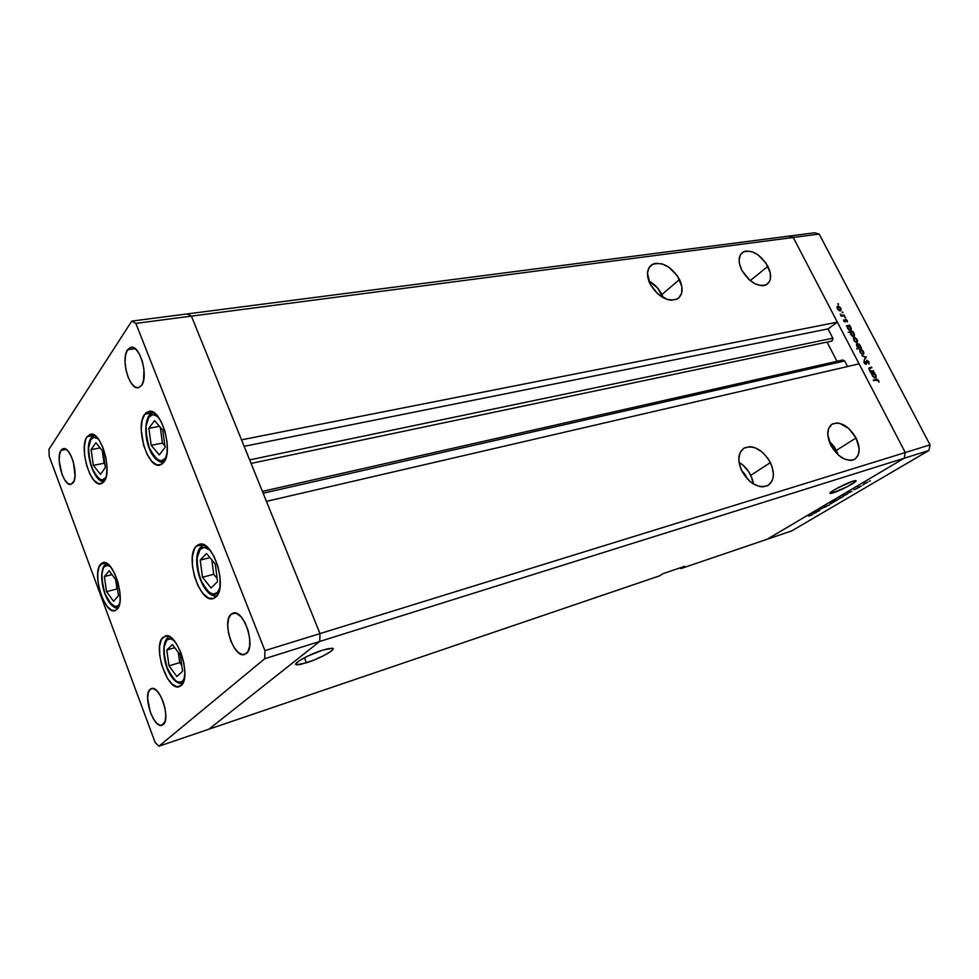 <?xml version="1.0" encoding="UTF-8"?>
<svg xmlns="http://www.w3.org/2000/svg" width="979" height="979" viewBox="0 0 979 979"><rect width="100%" height="100%" fill="white"/><g stroke="black" fill="none" stroke-linecap="round" stroke-linejoin="round"><path stroke-width="1.47" d="M163.603 462.626L159.895 465.098C147.572 468.941 134.833 426.012 144.733 414.227L151.623 413.016L144.733 414.227L146.642 412.306L151.292 411.498L156.42 414.802L161.241 421.765L164.986 431.323L167.054 441.97L167.14 452.017L165.218 459.897L161.621 464.413L156.934 464.915L151.88 461.415L147.193 454.464L143.583 445.127L141.233 429.695L142.065 420.664L144.733 414.227L148.82 411.4C161.156 407.545 173.919 451.662 163.603 462.626M215.955 596.97L213.226 598.597C199.826 603.651 184.688 556.867 196.192 546.27L203.13 544.557L196.192 546.27L198.296 544.691L203.351 544.63L208.882 548.717L214.009 556.341L217.938 566.364L220.03 577.182L219.969 587.094L217.754 594.547L213.789 598.414L208.686 598.145L203.24 593.874L198.26 586.274L194.478 576.509L192.435 565.997L192.422 556.28L194.478 548.791L196.192 546.27L199.361 544.312C212.737 539.221 227.972 587.265 215.955 596.97M181.127 685.557L179.279 686.634C167.385 691.651 152.369 646.177 162.918 637.378L166.968 635.885L171.827 638.284L176.758 644.255L180.993 652.907L183.844 662.893L184.872 672.646L183.905 680.601L181.127 685.557L176.991 686.781L172.133 684.15L167.299 678.117L161.633 664.802L159.699 655.012L159.601 646.14L161.388 639.52L165.108 636.044C176.954 630.953 192.129 677.554 181.127 685.557M117.186 609.256L114.984 610.676C104.582 614.69 91.72 573.4 100.47 564.345L105.965 562.998L100.47 564.345L102.097 562.986L106.062 563.035L110.48 566.719L114.678 573.51L117.994 582.37L119.891 591.916L120.074 600.616L118.532 607.139L115.522 610.492L111.52 610.198L107.139 606.368L103.052 599.601L99.846 590.937L97.986 581.636L97.753 573.082L99.185 566.535L102.954 562.668C113.331 558.593 126.315 600.886 117.186 609.256M104.043 481.644L100.947 483.834C90.398 487.248 78.687 447.342 87.058 436.707L93.482 435.545L87.058 436.707L90.57 434.211L94.877 435.496L99.32 440.415L103.211 448.26L105.916 457.793L107.029 467.521L106.356 475.904L105.389 479.172L102.379 483.247L98.353 483.614L93.935 480.273L89.799 473.787L86.531 465.111L84.622 455.541L84.353 446.485L85.773 439.265L87.058 436.707L90.447 434.235C100.996 430.772 112.781 471.719 104.043 481.644M231.044 614.286L235.364 613.05L231.044 614.286L232.733 613.233L236.747 613.49L241.103 616.88L245.105 622.901L248.152 630.623L249.731 638.859L249.621 646.287L247.822 651.769L244.664 654.486C234.042 658.83 221.548 621.763 231.044 614.286L233.026 613.135C243.624 608.754 256.192 646.568 246.39 653.507L242.706 654.657L238.46 652.638L234.275 647.804L230.775 640.89L228.474 632.923L227.715 625.091L228.609 618.557L231.044 614.286M61.041 450.364L66.205 449.398L61.041 450.364L62.154 449.153L64.92 448.749L68.04 451.074L71.026 455.786L73.413 462.161L75.04 475.843L74.037 481.019L70.965 484.372C63.659 486.783 55.252 457.878 61.041 450.364L63.341 448.627C70.647 446.191 79.091 475.647 73.119 482.794L70.647 484.421L67.649 483.32L64.577 479.698L61.897 474.105L59.181 460.522L59.535 454.55L61.041 450.364M150.081 689.363L152.92 688.482L150.081 689.363L152.957 688.494L156.432 690.428L159.956 694.906L162.979 701.27L165.035 708.502L165.794 715.502L165.145 721.156L162.061 725.255C153.666 728.988 142.457 695.249 150.081 689.363L151.39 688.592C159.748 684.798 171.068 719.137 163.199 724.607L160.262 725.341L156.799 723.273L153.336 718.77L150.374 712.492L147.609 698.516L148.196 692.899L150.081 689.363M127.564 349.748L135.139 348.659L127.564 349.748L130.574 347.349L132.349 347.3L136.105 349.515L139.642 354.52L142.408 361.557L143.962 369.524L143.558 380.488L141.539 385.493L138.345 387.745C129.375 390.242 120.539 359.024 127.564 349.748L130.978 347.264C139.96 344.779 148.796 376.658 141.539 385.493L138.48 387.721L134.845 386.889L131.186 383.144L128.053 377.062L125.899 369.572L125.055 361.765L125.63 354.814L127.564 349.748M208.943 729.184L319.717 641.465L319.998 633.597L191.407 316.131L187.234 313.929L131.773 321.1L48.95 449.337L49.231 456.3L155.159 742.547L158.928 746.206L264.771 658.696L264.93 650.619L135.836 323.388L131.773 321.1L788.646 236.147L187.234 313.929L191.407 316.131L187.234 313.929L191.407 316.131L135.836 323.388L793.247 237.469L788.646 236.147L814.589 232.794L819.178 234.079L793.247 237.469L837.363 322.152L793.247 237.469L788.646 236.147L793.247 237.469L905.281 452.531L319.998 633.597L191.407 316.131L793.247 237.469L905.281 452.531L859.085 363.858L905.281 452.531L904.18 458.221L905.281 452.531L930.05 444.858L819.178 234.079L930.05 444.858L928.936 450.462L319.717 641.465L319.998 633.597L264.93 650.619L319.998 633.597L266.435 501.37L859.085 363.858L266.435 501.37L319.998 633.597L905.281 452.531L904.18 458.221L767.059 539.282L904.18 458.221L767.059 539.282L680.956 568.579L684.7 566.29L663.15 573.608L659.418 575.909L208.943 729.184L319.717 641.465L264.771 658.696L319.717 641.465L319.998 633.597L319.717 641.465L904.18 458.221L767.059 539.282L791.803 530.863L928.936 450.462L791.803 530.863L680.956 568.579L679.781 567.967L680.956 568.579L684.7 566.29L663.15 573.608L659.418 575.909L158.928 746.206L208.943 729.184L319.717 641.465L208.943 729.184M49.231 456.3L48.95 449.337L131.773 321.1L135.836 323.388L264.93 650.619L264.771 658.696L158.928 746.206L155.159 742.547L49.231 456.3M746.243 476.651L747.136 478.743L746.243 476.651L745.668 477.03L746.243 476.651L744.823 474.166L741.421 470.177L746.243 476.651M838.33 455.051L836.396 450.328L856.062 437.98C860.688 448.174 860.125 455.321 854.398 459.42C845.966 461.99 838.097 457.266 830.779 445.249L838.195 454.941L844.326 459.016L850.323 460.411L852.966 460.02L855.23 458.918L858.338 454.807L859.183 448.725L856.062 437.98L848.781 428.484L839.725 423.332L836.825 422.94L831.881 424.286L828.662 428.288L827.708 434.346L830.779 445.249C826.252 435.092 826.802 427.994 832.407 423.968C840.875 421.349 848.756 426.012 856.062 437.98L836.396 450.328L828.883 440.66L834.377 446.889L838.33 455.051M753.512 484.018L750.807 475.317L770.4 462.577C775.074 473.371 774.193 481.056 767.72 485.633C758.138 488.692 749.473 483.761 741.715 470.813L749.596 481.142L752.888 483.626L759.692 486.526L762.947 486.844L768.527 485.156L772.186 480.665L773.116 477.593L773.398 474.105L772.015 466.457L768.246 458.87L762.665 452.457L756.106 448.186L752.753 447.06L749.522 446.681L743.905 448.211L740.124 452.555L738.778 459.102L739.108 462.908L741.715 470.813C737.15 460.057 738.019 452.445 744.346 447.954C753.965 444.809 762.641 449.679 770.4 462.577L750.807 475.317C747.932 469.639 744.003 465.319 739.01 462.321L743.208 465.355L748.702 471.658L752.386 479.147L753.512 484.018M663.26 297.8L661.914 294.569L679.512 279.468C683.477 288.34 682.84 294.777 677.603 298.791C667.592 302.254 658.39 297.286 649.995 283.861L657.594 293.81L667.654 299.598L670.958 300.21L676.697 299.28L678.924 297.787L681.678 293.051L681.874 286.614L677.468 275.956L668.877 267.218L662.171 263.926L655.844 263.302L653.128 264.049L649.114 267.524L647.474 273.19L649.995 283.861C646.128 275.038 646.752 268.662 651.855 264.722C661.926 261.185 671.141 266.104 679.512 279.468L661.914 294.569C658.818 288.548 654.437 283.983 648.747 280.9L657.435 287.85L663.26 297.8M767.903 266.337C771.856 274.842 771.464 280.912 766.728 284.534C757.942 287.41 749.62 282.637 741.776 270.216L748.935 279.566L755.042 283.812L761.087 285.66L763.804 285.574L766.178 284.84L769.518 281.499L770.375 279.052L770.289 273.031L765.945 263.033L757.93 254.785L751.823 251.664L746.157 251.04L743.759 251.713L740.32 254.944L739.096 260.23L739.39 263.4L741.776 270.216C737.909 261.748 738.288 255.727 742.914 252.166C751.75 249.241 760.083 253.965 767.903 266.337L750.183 280.643L767.903 266.337M306.439 662.82L296.698 664.79C291.081 664.435 308.801 654.413 322.764 650.117L308.336 655.832L299.488 660.617L295.805 663.97L296.894 664.814L300.639 664.411L313.415 660.287L323.816 655.6L331.147 651.194L332.97 648.539L328.565 648.551L322.764 650.117L332.224 648.233C337.633 648.71 320.219 658.512 306.439 662.82L304.42 657.778L306.439 662.82M833.386 492.804L830.253 493.416C827.292 493.135 844.853 483.614 852.831 481.203L836.384 488.643L830.425 492.584L830.18 493.392L831.881 493.232L847.276 486.698L855.622 481.521L855.377 480.591L852.831 481.203L855.854 480.616C858.669 480.983 841.316 490.369 833.386 492.804L832.48 490.993L833.386 492.804M842.87 359.978L844.657 360.97L263.131 493.22L844.657 360.97L847.545 366.525L844.657 360.97L842.858 359.978L262.396 491.385M836.984 361.312L827.047 342.099L836.984 361.312M831.905 341.071L833.031 338.661L828.026 328.907L837.363 322.152L241.519 439.84L191.407 316.131L241.519 439.84L837.363 322.152L828.026 328.907L832.848 338.183L249.633 459.885L832.848 338.183L831.905 341.071L251.065 463.422M244.138 446.338L828.026 328.907L244.138 446.338M749.89 280.398L742.045 270.755L749.89 280.398M819.288 510.842L815.666 512.152L819.839 509.986L815.666 512.152L819.288 510.842M826.08 506.559L820.794 508.909L826.08 506.559M829.299 504.944L824.44 506.975L829.299 504.944M829.984 504.124L834.255 501.848L829.984 504.124M838.991 498.813L843.298 496.512L838.991 498.813M850.482 491.776L847.508 493.551L850.482 491.776M870.331 480.775L869.413 481.166L870.331 480.775M863.454 484.397L867.884 482.023L863.454 484.397M863.759 484.642L862.842 485.021L863.759 484.642M861.41 486.012L857.763 487.322L861.41 486.012M859.697 487.04L858.779 487.432L859.697 487.04M853.921 489.794L857.739 488.093L853.921 489.794M845.807 494.542L842.833 496.304L845.807 494.542M835.931 500.869L831.599 502.411L838.244 499.253L831.599 502.411L835.931 500.869M814.871 512.776L812.044 514.428L814.871 512.776M811.921 515.101L808.532 516.055L811.921 515.101M873.452 370.76L873.757 371.347L870.515 372.13L868.96 368.165L871.579 367.174L871.885 367.761L869.548 368.459L869.658 369.756L871.249 371.151L873.452 370.76L871.359 371.163L869.658 369.756L869.658 368.373L871.885 367.761L871.579 367.174L869.328 367.786L869.205 369.744L870.515 372.13L873.757 371.347L873.452 370.76L871.971 371.763L873.452 370.76M866.745 360.272L868.826 361.679L868.985 364.053L867.223 360.847L866.403 364.078L864.384 363.197L864.065 360.994L865.766 363.674L866.745 360.272L865.864 363.637L864.065 360.994L864.212 362.891L866.256 364.2L867.039 360.859L868.459 361.961L868.985 364.053L868.924 361.851L866.745 360.272M866.317 357.115L864.237 360.113L865.448 357.359L861.924 355.695L866.317 357.115L861.924 355.695L865.448 357.359L864.237 360.113L866.317 357.115M863.086 354.41L860.247 352.599L860.235 349.625L861.691 349.723L863.356 351.351L863.919 353.431L863.086 354.41L863.49 351.583L860.529 349.515L859.709 350.421L860.113 352.342L863.086 354.41M856.809 342.405L854.483 341.279L853.407 338.624L855.01 337.571L857.09 339.358L857.641 341.426L856.809 342.405L857.225 339.603L853.945 337.645L853.835 340.325L856.809 342.405M847.239 326.288L846.333 325.836L849.613 325.175L851.338 328.614L851.106 330.131L848.964 329.96L847.227 327.488L847.239 326.288L847.569 328.32L850.873 330.315L850.971 327.647L849.613 325.175L846.333 325.836L847.239 326.288M838.624 304.028L838.354 304.616L837.779 303.771L838.624 304.028M840.361 310.918L838.024 309.768L836.972 307.149L838.587 306.158L840.667 307.944L841.206 309.988L840.361 310.918L840.79 308.189L837.486 306.219L837.388 308.826L840.361 310.918M842.931 312.264L842.674 312.864L842.087 312.02L842.833 312.876L842.931 312.264M844.351 315.103L844.644 315.666L841.353 316.303L840.263 314.088L841.756 315.36L844.351 315.103L842.062 315.434L840.263 314.088L841.353 316.303L844.644 315.666L843.164 315.96L844.351 315.103M845.575 317.343L845.318 317.93L844.742 317.086L845.575 317.343M845.244 322.054L843.984 321.393L843.617 319.754L844.938 321.491L845.966 319.313L847.471 321.895L845.868 319.852L845.244 322.054L845.868 319.852L847.471 321.895L847.214 320.463L845.55 319.289L844.938 321.491L843.617 319.754L843.763 321.051L845.244 322.054M850.457 332.383L848.193 332.211L852.795 331.257L854.52 334.696L854.288 336.225L852.354 336.201L850.506 333.863L850.457 332.383L850.751 334.426L854.055 336.421L854.153 333.729L852.795 331.257L848.193 332.211L850.457 332.383M860.639 347.557L861.544 347.998L856.968 349.013L856.662 348.426L858.571 348.01L856.698 345.734L856.882 343.605L859.232 344.131L860.737 346.872L860.308 345.501L857.017 343.507L856.919 346.223L858.571 348.01L856.662 348.426L856.968 349.013L861.544 347.998L861.251 347.423L859.88 348.365L860.639 347.557L859.268 348.5L860.639 347.557M872.118 373.905L871.212 373.464L874.455 372.681L876.058 375.691L875.997 377.759L874.076 377.784L872.118 375.153L872.118 373.905L872.473 375.997L875.728 377.992L875.838 375.202L874.455 372.681L871.212 373.464L871.518 374.051L874.455 372.681L872.118 373.905M878.212 380.611L877.27 379.889L873.341 380.133L877.502 379.338L878.995 382.226L878.689 380.525L876.34 379.387L873.341 380.133L878.212 380.611M928.936 450.462L930.05 444.858L905.281 452.531L904.18 458.221L928.936 450.462M819.178 234.079L814.589 232.794L788.646 236.147L793.247 237.469L819.178 234.079M837.118 306.635L837.84 306.097L837.118 306.635M840.471 308.422L839.431 310.808L840.068 310.343L837.791 308.752L837.877 306.77L840.386 308.263L839.652 307.284L837.804 306.819L837.473 308.985L840.068 310.343L840.484 308.446M841.218 316.046L842.062 315.434L841.218 316.046M842.05 316.168L843.237 315.311L842.05 316.168M847.202 326.399L847.9 326.264L847.202 326.399M848.365 326.068L849.613 325.175L848.365 326.068M850.641 327.879L849.601 330.327L850.249 329.862L847.973 328.234L848.279 326.08L850.555 327.708L848.279 326.08L847.643 328.467L850.249 329.862L850.653 327.892M850.421 332.468L851.106 332.334L850.421 332.468M851.51 332.162L852.795 331.257L851.51 332.162L853.737 333.802L853.651 335.883L852.782 336.421L853.431 335.956L851.155 334.328L850.935 332.542L850.824 334.561L852.856 335.919L853.896 335.65L854.153 333.729L851.461 332.162M853.59 338L854.263 337.522L853.59 338M854.239 340.239L854.569 338.098L856.821 339.689L856.747 341.732L855.842 342.283L856.515 341.818L853.921 340.472L855.952 341.793L857.066 341.353L856.723 339.505L855.144 338.134L854.018 338.563L854.239 340.239M857.2 348.965L858.571 348.01L857.2 348.965M856.674 343.849L857.335 343.396L856.674 343.849M859.905 345.599L859.856 347.692L858.24 348.732L859.611 347.778L857.004 346.382L857.42 344.057L859.905 345.599L858.204 344.008L857.078 344.461L858.718 347.631L860.174 347.312L859.905 345.599M859.856 347.692L858.656 348.451M859.88 349.968L860.529 349.515L859.88 349.968M860.517 352.256L860.835 350.103L863.086 351.681L863.013 353.749L862.107 354.3L862.793 353.835L860.186 352.477L862.218 353.811L863.343 353.358L862.988 351.498L861.41 350.127L860.284 350.568L860.517 352.256M866.819 361.018L866.109 361.496M866.109 361.618L866.733 361.19L866.109 361.618M865.791 364.274L866.586 363.735L865.791 364.274M863.906 361.924L864.616 361.447L863.906 361.924M866.121 361.447L866.892 360.933M868.936 368.239L869.915 367.578L868.936 368.239M868.887 368.459L871.579 367.174L868.887 368.459M868.899 368.875L869.658 368.373L868.899 368.875M870.355 371.836L871.359 371.163L870.355 371.836M870.502 372.106L872.277 371.041L870.576 372.093M872.864 375.899L873.146 373.66L875.422 375.275L875.336 377.429L874.443 377.98L875.153 377.515L872.534 376.12L874.577 377.478L875.703 376.964L875.214 374.908L873.721 373.672L872.57 374.186L872.864 375.899M873.623 380.684L876.34 379.387L873.623 380.684M864.09 483.675L867.296 482.317L864.09 483.675M848.756 492.718L851.963 491.348L848.756 492.718M844.069 495.484L847.263 494.126L844.069 495.484M839.566 498.14L842.723 496.794L839.566 498.14M837.62 499.951L834.451 501.297L837.62 499.951M830.535 503.463L833.68 502.129L830.535 503.463M813.231 513.681L816.388 512.372L813.231 513.681M200.401 549.207C202.151 546.502 205.382 546.808 210.081 550.137L204.281 547.396L200.401 549.207L201.087 546.71L197.146 557.761L197.807 570.573L202.139 583.435L206.41 589.921L208.735 592.148L213.349 594.106L217.301 592.528L218.182 593.69L217.301 592.528C213.63 597.545 207.976 593.176 200.352 579.409C196.02 562.399 196.033 552.327 200.401 549.207M219.785 588.269L217.301 592.528L219.785 588.269M201.087 546.71L203.913 544.862M206.545 553.478L200.218 560.11L202.482 577.243L211.085 588.012L217.546 581.599L215.282 564.198L206.545 553.478L215.282 564.198L217.546 581.599L211.085 588.012L202.482 577.243L213.703 574.294L217.154 578.565L213.703 574.294L202.482 577.243L200.218 560.11L209.947 557.638L200.218 560.11L206.545 553.478M211.831 559.964L213.703 574.294L211.831 559.964M148.881 417.201C150.57 413.897 153.801 413.97 158.586 417.409L154.511 414.888L152.43 414.79L148.881 417.201L149.408 415.035L146.006 426.342L146.801 439.228L149.261 447.807L154.976 457.548L157.142 459.457L161.4 460.754L165.023 458.551L165.475 459.298L165.023 458.551C161.719 464.193 156.469 460.619 149.261 447.807C145.039 431.213 144.916 421.007 148.881 417.201M166.479 456.043L165.023 458.551L166.479 456.043M153.177 412.257L149.444 415.023L150.276 414.668L148.845 417.238L150.276 414.668L153.213 412.281M154.596 420.603L148.857 428.276L151.182 445.298L159.247 454.917L165.084 447.452L162.759 430.16L154.596 420.603L162.759 430.16L165.084 447.452L159.247 454.917L151.182 445.298L162.441 443.144L164.9 446.045L162.441 443.144L151.182 445.298L148.857 428.276L159.479 426.33L148.857 428.276L154.596 420.603M160.299 427.285L162.441 443.144L160.299 427.285M90.937 439.449C92.197 436.867 94.645 436.683 98.255 438.898L93.947 437.319L90.937 439.449L91.426 437.466L88.6 447.795L89.481 459.665L93.25 471.156L96.811 476.712L100.592 479.539L102.391 479.783L105.463 477.838C102.709 482.965 98.133 479.551 91.732 467.619C87.841 452.249 87.572 442.863 90.937 439.449M106.185 476.663L105.463 477.838L106.185 476.663M91.426 437.466L94.363 435.153M95.905 442.716L91.084 449.63L93.348 465.343L100.433 474.374L105.353 467.632L103.089 451.698L95.905 442.716L103.089 451.698L105.353 467.632L100.433 474.374L93.348 465.343L104.068 463.251L104.875 464.254L104.068 463.251L93.348 465.343L91.084 449.63L100.078 447.941L91.084 449.63L95.905 442.716M102.281 450.695L104.068 463.251L102.281 450.695M104.263 566.927C105.389 565.067 107.433 564.969 110.407 566.633L107.262 565.409L104.263 566.927L104.863 564.773L103.15 568.799L101.902 574.392L102.722 585.687L104.937 593.519L109.942 602.868L115.485 606.65L118.557 605.303L118.985 606.013L118.557 605.303C115.803 609.684 111.263 605.756 104.937 593.519C101.131 578.454 100.898 569.594 104.263 566.927M119.646 603.615L118.557 605.303L119.646 603.615M104.227 566.829L106.748 563.39M109.183 570.794L104.374 576.521L106.552 591.646L113.564 601.253L118.483 595.697L116.281 580.363L109.183 570.794L116.281 580.363L118.483 595.697L113.564 601.253L106.552 591.646L116.978 588.966L117.651 589.872L116.978 588.966L106.552 591.646L104.374 576.521L112.022 574.612L104.374 576.521L109.183 570.794M106.674 563.353L105.585 564.442M115.62 579.458L116.978 588.966L115.62 579.458M166.871 640.058C168.204 638.247 170.554 638.357 173.932 640.388L170.346 638.797L166.871 640.058L167.617 637.586L164.019 647.547L164.729 659.308L167.091 667.629L172.634 677.811L176.869 681.58L180.797 682.179L182.449 681.225L183.293 682.339L182.449 681.225C179.206 685.471 174.078 680.931 167.091 667.629C163.052 651.671 162.979 642.481 166.871 640.058M184.468 678.055L182.449 681.225L184.468 678.055M172.439 644.561L166.797 649.995L168.988 665.855L176.82 676.513L182.571 671.288L180.381 655.196L172.439 644.561L180.381 655.196L182.571 671.288L176.82 676.513L168.988 665.855L179.683 662.624L181.776 665.451L179.683 662.624L168.988 665.855L166.797 649.995L174.751 647.657L166.797 649.995L172.439 644.561M177.309 681.8L182.461 683.942M178.288 652.393L179.683 662.624L178.288 652.393M296.123 663.358L296.698 664.79M741.372 253.463L742.914 252.166M649.787 266.569L651.855 264.722M742.939 448.908L744.346 447.954M831.404 424.629L832.407 423.968M837.767 306.843L836.959 307.43M840.325 310.257L839.517 310.832M847.9 326.264L847.141 326.802M850.47 329.776L849.674 330.351M851.094 332.346L850.347 332.872M853.651 335.883L852.856 336.446M854.214 338.269L853.407 338.844M856.747 341.732L855.915 342.307M857.323 344.118L856.478 344.706M860.492 350.262L859.672 350.825M863.013 353.749L862.169 354.325M865.864 363.637L865.24 364.066M872.815 373.819L872.032 374.345M875.336 377.429L874.492 377.992M203.889 544.85L201.123 546.698M200.45 547.42C190.183 559.009 202.714 598.512 216.885 595.917M148.808 415.891C141.735 427.615 147.388 460.828 163.505 462.749M94.302 435.117L91.451 437.454M90.863 438.323C83.276 449.765 94.021 483.088 104.068 481.607M104.263 565.544C97.459 575.334 105.194 607.421 117.908 608.302M167.017 638.222C159.149 647.706 166.32 682.669 182.437 683.991"/></g></svg>
